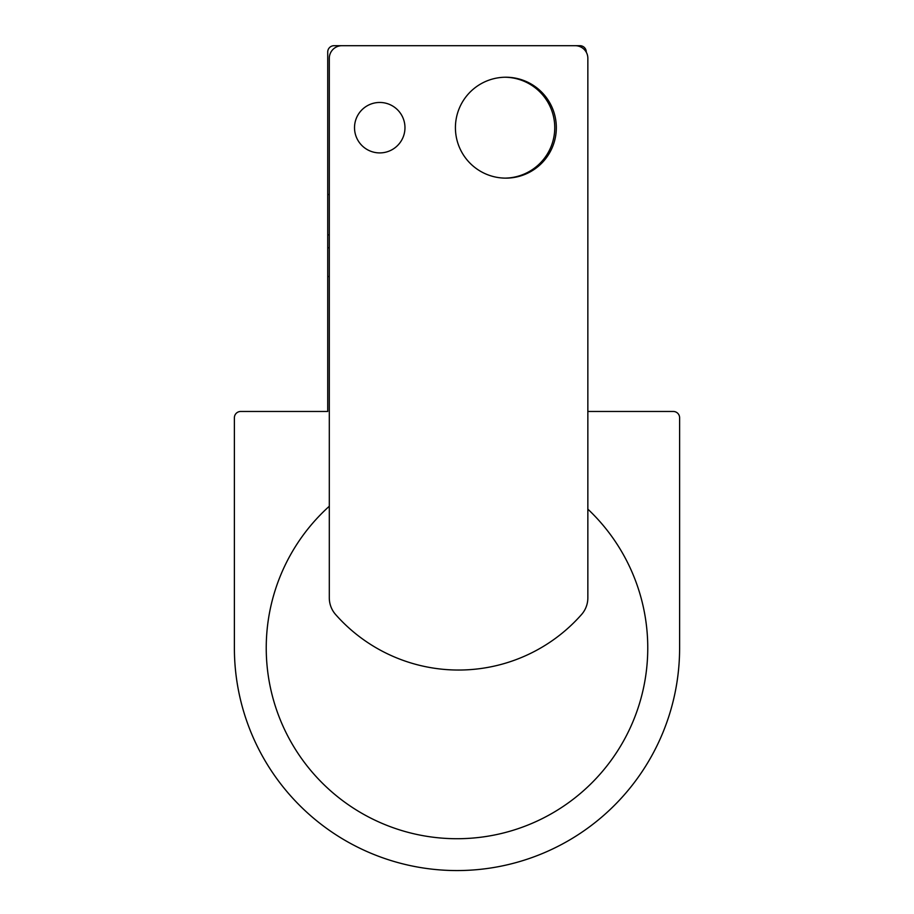 <?xml version="1.0" encoding="UTF-8"?>
<svg xmlns="http://www.w3.org/2000/svg" width="914" height="914" viewBox="0 0 914 914"><rect width="100%" height="100%" fill="white"/><g stroke="black" fill="none" stroke-linecap="round" stroke-linejoin="round"><path stroke-width="1.37" d="M329.303 234.887L327.726 234.887L327.726 52.007A6.307 6.307 0 0 1 334.021 45.7L579.979 45.7A6.307 6.307 0 0 1 586.274 52.007L586.274 52.212M505.088 77.233A50.453 50.453 0 0 1 554.752 127.686A50.453 50.453 0 0 1 505.088 178.127M587.851 411.471L673.31 411.471A6.307 6.307 0 0 1 679.616 417.778L679.616 647.957A222.616 222.616 0 0 1 457 870.562A222.616 222.616 0 0 1 234.384 647.957L234.384 417.778A6.307 6.307 0 0 1 240.69 411.471L327.726 411.471L327.726 234.887M587.851 509.144A190.763 190.763 0 0 1 592.203 782.533A190.763 190.763 0 0 1 318.803 779.459A190.763 190.763 0 0 1 329.303 506.242M575.249 45.7A12.613 12.613 0 0 1 587.851 58.313L587.851 597.825A25.226 25.226 0 0 1 581.555 614.516A163.96 163.96 0 0 1 335.598 614.516A25.226 25.226 0 0 1 329.303 597.825L329.303 58.313A12.613 12.613 0 0 1 341.905 45.7L575.249 45.7M556.329 127.686A50.453 50.453 0 0 1 480.65 171.375A50.453 50.453 0 0 1 480.65 83.985A50.453 50.453 0 0 1 556.329 127.686M379.744 102.459A25.226 25.226 0 0 1 401.589 140.299A25.226 25.226 0 0 1 357.9 140.299A25.226 25.226 0 0 1 379.744 102.459M329.303 194.533L327.726 194.533M329.303 247.785L327.726 247.785M329.303 276.531L327.726 276.531"/></g></svg>
